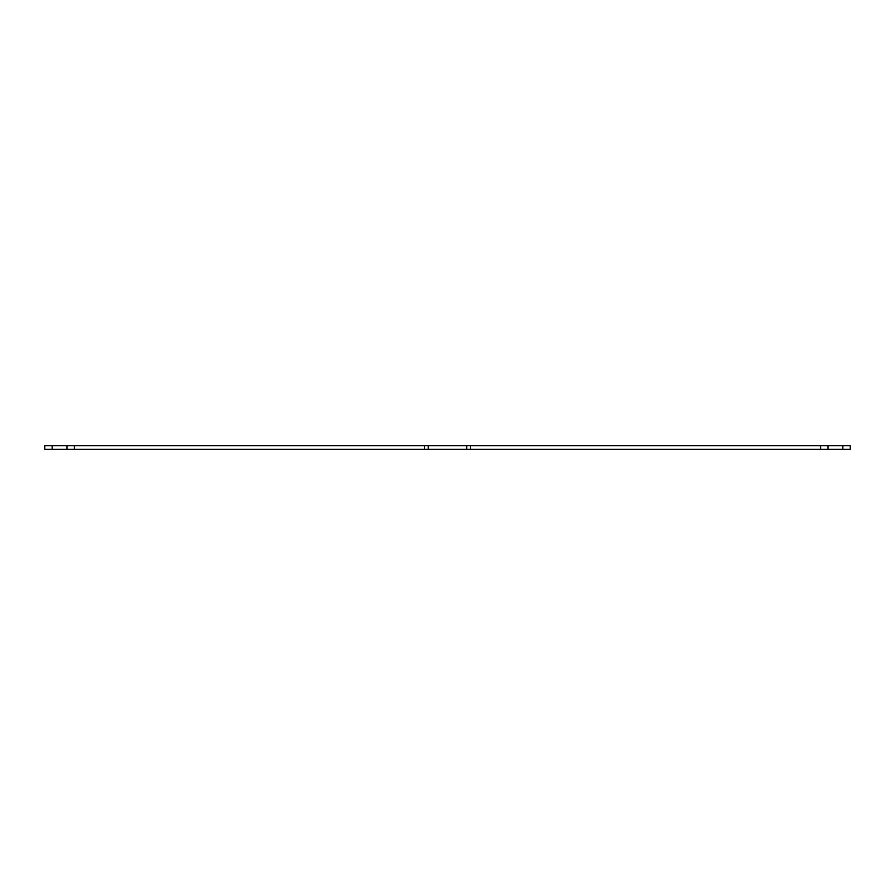 <?xml version="1.0" encoding="UTF-8"?>
<svg xmlns="http://www.w3.org/2000/svg" width="895" height="895" viewBox="0 0 895 895"><rect width="100%" height="100%" fill="white"/><g stroke="black" fill="none" stroke-linecap="round" stroke-linejoin="round"><path stroke-width="1.34" d="M470.401 445.654L44.75 445.654L44.75 449.346L828.043 449.346L828.043 445.654L470.401 445.654L470.401 449.346M828.043 449.346L850.25 449.346L850.25 445.654L828.043 445.654M66.957 445.654L66.957 449.346M44.75 449.346L44.75 445.654M850.25 445.654L850.25 449.346M466.709 445.654L466.709 449.346M428.291 449.346L428.291 445.654M424.599 445.654L424.599 449.346M74.363 449.346L74.363 445.654M52.156 445.654L52.156 449.346M820.637 445.654L820.637 449.346M842.844 445.654L842.844 449.346"/></g></svg>
